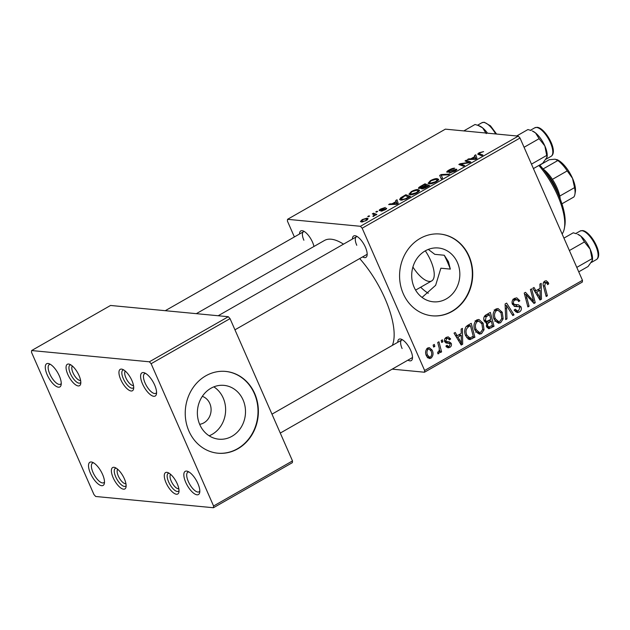 <?xml version="1.0" encoding="UTF-8"?>
<svg xmlns="http://www.w3.org/2000/svg" width="630" height="630" viewBox="0 0 630 630"><rect width="100%" height="100%" fill="white"/><g stroke="black" fill="none" stroke-linecap="round" stroke-linejoin="round"><path stroke-width="0.94" d="M59.33 375.913A13.348 5.166 60.3 0 1 61.149 384.772A13.348 5.166 60.3 0 1 55.416 385.843A13.348 5.166 60.3 0 1 47.187 374.755A13.348 5.166 60.3 0 1 49.132 363.738A13.348 5.166 60.3 0 1 59.33 375.913M50.384 364.353A11.293 4.371 -119.7 0 0 49.297 364.589A11.293 4.371 -119.7 0 0 49.762 373.905A11.293 4.371 -119.7 0 0 60.504 384.205A11.293 4.371 -119.7 0 0 61.26 383.386M102.572 474.422A13.348 5.166 60.3 0 1 104.391 483.289A13.348 5.166 60.3 0 1 98.658 484.352A13.348 5.166 60.3 0 1 90.429 473.264A13.348 5.166 60.3 0 1 92.374 462.247A13.348 5.166 60.3 0 1 102.572 474.422M93.626 462.861A11.293 4.371 -119.7 0 0 92.539 463.097A11.293 4.371 -119.7 0 0 93.004 472.413A11.293 4.371 -119.7 0 0 103.745 482.714A11.293 4.371 -119.7 0 0 104.501 481.895M197.899 483.533A13.348 5.166 60.3 0 1 199.718 492.392A13.348 5.166 60.3 0 1 193.977 493.455A13.348 5.166 60.3 0 1 185.748 482.367A13.348 5.166 60.3 0 1 187.701 471.35A13.348 5.166 60.3 0 1 197.899 483.533M188.945 471.972A11.293 4.371 -119.7 0 0 187.866 472.201A11.293 4.371 -119.7 0 0 188.323 481.517A11.293 4.371 -119.7 0 0 199.072 491.817A11.293 4.371 -119.7 0 0 199.82 491.006M154.657 385.024A13.348 5.166 60.3 0 1 156.476 393.884A13.348 5.166 60.3 0 1 150.735 394.947A13.348 5.166 60.3 0 1 142.506 383.859A13.348 5.166 60.3 0 1 144.451 372.842A13.348 5.166 60.3 0 1 154.657 385.024M145.703 373.464A11.293 4.371 -119.7 0 0 144.616 373.692A11.293 4.371 -119.7 0 0 145.081 383.009A11.293 4.371 -119.7 0 0 155.823 393.309A11.293 4.371 -119.7 0 0 156.579 392.498M213.838 386.851A27.027 24.042 -84.5 0 1 223.201 398.018A27.027 24.042 -84.5 0 1 209.16 435.802M199.655 424.313A14.38 12.789 95.5 0 0 209.806 403.491A14.38 12.789 95.5 0 0 202.332 396.341M199.797 424.644A27.027 24.042 95.5 0 0 218.862 439.189A27.027 24.042 95.5 0 0 241.132 427.305A27.027 24.042 95.5 0 0 243.07 399.916A27.027 24.042 95.5 0 0 224.004 385.371A27.027 24.042 95.5 0 0 201.742 397.254A27.027 24.042 95.5 0 0 199.797 424.644M188.929 431.101A41.076 36.532 95.5 0 0 217.901 453.206A41.076 36.532 95.5 0 0 251.74 435.149A41.076 36.532 95.5 0 0 254.693 393.529A41.076 36.532 95.5 0 0 225.713 371.424A41.076 36.532 95.5 0 0 191.874 389.482A41.076 36.532 95.5 0 0 188.929 431.101M217.712 453.183A41.076 36.532 95.5 0 0 251.425 435.023A41.076 36.532 95.5 0 0 254.323 393.498A41.076 36.532 95.5 0 0 225.532 371.409M450.332 269.105L448.442 261.67L444.252 255.244A61.614 23.861 60.3 0 1 447.52 262.198A61.614 23.861 60.3 0 1 450.332 269.105L440.874 268.199L435.637 285.311L422.061 297.415M414.13 287.248A27.027 24.042 95.5 0 0 433.204 301.794A27.027 24.042 95.5 0 0 455.466 289.91A27.027 24.042 95.5 0 0 457.411 262.529A27.027 24.042 95.5 0 0 438.346 247.984A27.027 24.042 95.5 0 0 416.076 259.867A27.027 24.042 95.5 0 0 414.13 287.248M403.263 293.706A41.076 36.532 95.5 0 0 432.235 315.811A41.076 36.532 95.5 0 0 466.074 297.754A41.076 36.532 95.5 0 0 469.027 256.142A41.076 36.532 95.5 0 0 440.055 234.037A41.076 36.532 95.5 0 0 406.216 252.094A41.076 36.532 95.5 0 0 403.263 293.706M432.054 315.795A41.076 36.532 95.5 0 0 465.759 297.636A41.076 36.532 95.5 0 0 468.657 256.103A41.076 36.532 95.5 0 0 439.866 234.014M299.526 234.014A12.324 4.772 60.3 0 1 303.101 230.911A12.324 4.772 60.3 0 1 312.511 242.156A12.324 4.772 60.3 0 1 313.961 246.472M352.414 239.061A12.324 4.772 60.3 0 1 355.997 235.966A12.324 4.772 60.3 0 1 365.408 247.212A12.324 4.772 60.3 0 1 367.085 255.386A12.324 4.772 60.3 0 1 362.604 256.898M234.951 329.821L366.542 254.654A10.269 3.977 -119.7 0 0 367.18 253.984M397.743 342.318A12.324 4.772 60.3 0 1 401.318 339.224A12.324 4.772 60.3 0 1 410.728 350.461A12.324 4.772 60.3 0 1 412.414 358.643A12.324 4.772 60.3 0 1 407.925 360.147M280.279 433.07L411.863 357.903A10.269 3.977 -119.7 0 0 412.508 357.234M196.339 313.661L324.434 240.487A63.669 24.657 60.3 0 1 343.507 244.157M359.683 258.568A63.669 24.657 60.3 0 1 384.985 298.541A63.669 24.657 60.3 0 1 392.332 345.405M131.93 380.575A12.324 4.772 60.3 0 1 133.615 388.757A12.324 4.772 60.3 0 1 128.315 389.742A12.324 4.772 60.3 0 1 120.716 379.504A12.324 4.772 60.3 0 1 122.519 369.337A12.324 4.772 60.3 0 1 131.93 380.575M123.779 369.975A10.269 3.977 -119.7 0 0 122.874 370.188A10.269 3.977 -119.7 0 0 123.299 378.654A10.269 3.977 -119.7 0 0 133.064 388.017A10.269 3.977 -119.7 0 0 133.702 387.356M79.041 375.527A12.324 4.772 60.3 0 1 80.719 383.702A12.324 4.772 60.3 0 1 75.419 384.686A12.324 4.772 60.3 0 1 67.827 374.456A12.324 4.772 60.3 0 1 69.623 364.282A12.324 4.772 60.3 0 1 79.041 375.527M70.883 364.92A10.269 3.977 -119.7 0 0 69.985 365.132A10.269 3.977 -119.7 0 0 70.403 373.606A10.269 3.977 -119.7 0 0 80.167 382.969A10.269 3.977 -119.7 0 0 80.813 382.3M124.362 478.776A12.324 4.772 60.3 0 1 126.039 486.959A12.324 4.772 60.3 0 1 120.747 487.943A12.324 4.772 60.3 0 1 113.148 477.705A12.324 4.772 60.3 0 1 114.951 467.539A12.324 4.772 60.3 0 1 124.362 478.776M116.211 468.169A10.269 3.977 -119.7 0 0 115.306 468.381A10.269 3.977 -119.7 0 0 115.723 476.855A10.269 3.977 -119.7 0 0 125.496 486.218A10.269 3.977 -119.7 0 0 126.134 485.549M177.258 483.832A12.324 4.772 60.3 0 1 178.936 492.014A12.324 4.772 60.3 0 1 173.644 492.991A12.324 4.772 60.3 0 1 166.044 482.761A12.324 4.772 60.3 0 1 167.84 472.587A12.324 4.772 60.3 0 1 177.258 483.832M169.1 473.224A10.269 3.977 -119.7 0 0 168.202 473.437A10.269 3.977 -119.7 0 0 168.619 481.911A10.269 3.977 -119.7 0 0 178.385 491.274A10.269 3.977 -119.7 0 0 179.03 490.605M428.298 293.289A41.076 15.907 60.3 0 1 420.659 287.225M362.163 228.202L360.431 226.288L518.277 136.119L520.01 138.033L362.163 228.202L424.628 370.487L582.466 280.326L582.333 282.059L424.494 372.228L392.191 369.141M360.431 226.288L287.54 219.319L287.406 221.051L294.383 236.951M396.097 201.498L395.719 200.513L397.018 199.773L398.215 203.459L396.75 204.293L388.631 204.569L389.836 203.876L392.01 203.829L396.097 201.498L397.207 204.033M419.076 188.535C418.013 188.338 418.438 187.645 420.352 186.448L424.966 183.81L429.558 185.551L424.911 188.134L421.84 188.898L421.832 187.842L418.541 188.275M421.84 188.898L421.289 188.661M478.335 154.492C477.414 154.303 477.745 153.712 479.32 152.704L483.612 151.617L480.013 152.822L479.666 153.838L482.919 155.067L481.706 155.76L477.879 154.145M479.902 155.074L479.241 153.578L480.273 155.216M467.767 162.02L465.011 160.941L466.216 160.248L470.791 161.997L469.531 162.713L460.688 164.068L464.633 165.509L463.42 166.21L458.829 164.469L460.089 163.745L468.948 162.382L467.767 162.02M447.276 172.289C446.268 172.053 446.827 171.305 448.969 170.045C451.45 168.675 453.38 168.068 454.742 168.218L449.655 170.163C448.292 170.935 447.875 171.415 448.41 171.604L456.309 169.171C457.278 169.36 456.781 170.029 454.828 171.171L449.426 172.896L454.104 171.077L455.151 169.856L446.765 172.061M448.458 172.195L448.143 171.478L448.654 172.155M456.624 169.887L456.309 169.171L456.813 169.391M455.695 170.643L455.151 169.856M441.228 178.888L439.709 175.392L441.236 174.518L449.544 174.132L448.332 174.825L441.22 175.148L442.512 178.148L441.228 178.888L439.709 175.392M442.26 177.518L441.575 175.833M429.274 183.826L428.046 183.283L430.495 180.597C433.416 179.109 435.676 178.447 437.275 178.613L438.59 179.786L436.165 181.834C433.149 183.369 430.849 184.031 429.274 183.826M438.645 179.188L438.59 179.786M518.277 136.119L445.378 129.15L287.54 219.319M361.455 221.996L360.431 221.547L362.242 219.586L366.983 218.137L368.085 218.61L366.227 220.595L361.455 221.996M474.863 156.5L474.492 155.523L475.792 154.775L476.989 158.461L475.524 159.296L467.405 159.571L468.61 158.878L470.775 158.831L474.863 156.5L475.981 159.036M410.146 194.757L408.917 194.213L411.358 191.528C414.288 190.039 416.548 189.378 418.139 189.543L419.462 190.717L417.028 192.764C414.012 194.3 411.721 194.961 410.146 194.757M419.509 190.118L419.462 190.717M400.735 197.757L405.83 194.741L410.429 196.481L406.003 198.946L400.877 200.151L399.593 199.56L400.735 197.757L401.034 198.442M386.536 208.766L386.3 208.223C387.025 208.388 386.639 208.908 385.143 209.79L380.977 211.207L384.607 209.695L385.206 208.916L384.702 208.947L379.473 210.664C378.787 210.452 379.268 209.869 380.914 208.916L385.387 207.443L381.457 209.01L380.614 209.971L386.67 208.388M380.685 210.475L380.433 209.892L380.819 210.436M385.599 209.514L385.206 208.916M376.441 212.152L375.787 211.908L376.984 211.223L377.669 211.452L376.441 212.152M368.369 216.767L367.715 216.515L368.912 215.83L369.597 216.066L368.369 216.767M373.621 214.413L372.322 213.885L373.535 213.192L376.882 214.452L375.669 215.145L374.992 214.877L373.133 216.539L372.865 216.192L374.322 214.901L373.621 214.413M437.724 342.476L438.937 341.783L441.599 351.871L440.386 352.564L439.85 350.469L438.827 353.666L437.866 353.792L437.7 352.068L438.433 352.02C439.441 350.367 439.543 348.532 438.748 346.531L437.724 342.476M437.7 352.068L438.433 352.02M441.189 340.491L442.378 339.814L442.929 341.775L441.709 342.476L441.189 340.491M467.822 325.277L471.232 323.332L474.894 337.215L469.578 339.586L465.72 335.916C464.223 332.695 464.349 329.608 466.113 326.639L467.822 325.277M476.768 319.961L478.918 319.465L483.147 323.221L484.053 329.773L481.485 333.656L479.32 334.152L475.012 330.238C473.209 326.198 473.791 322.773 476.768 319.961M495.904 309.031L498.047 308.535L502.283 312.291L503.181 318.843L500.614 322.725L498.448 323.221L494.14 319.315C492.337 315.268 492.928 311.842 495.904 309.031M518.899 306.716L515.222 306.519L512.418 304.29C511.584 301.778 512.237 299.841 514.379 298.478L516.758 297.84L519.837 300.762L518.71 301.605L517.577 299.896L514.954 300.014C513.592 300.786 513.127 301.943 513.56 303.487L514.356 304.424L518.427 304.818L521.01 306.834C521.821 309.109 521.238 310.85 519.277 312.063L517.159 312.606L514.174 309.999L515.308 309.188L517.214 310.905L518.663 310.551L519.852 307.598L518.899 306.716L514.072 306.243M518.191 304.786L517.639 304.747M548.328 282.61L548.73 283.831L547.604 284.681L547.226 283.508L545.312 282.673L544.792 285.973L547.383 295.801L546.171 296.494L543.485 286.319C542.721 284.161 543.139 282.437 544.737 281.137L546.273 280.744L548.328 282.61L544.627 282.35M543.596 282.256L546.06 282.492L543.47 282.5M520.01 138.033L582.466 280.326M539.894 284.106L541.194 283.366L541.453 299.195L539.989 300.03L532.807 288.162L534.012 287.469L535.925 290.737L540.012 288.398L539.894 284.106M530.405 289.532L531.618 288.839L535.256 302.731L533.996 303.447L525.948 294.493L529.098 306.251L527.885 306.944L524.231 293.06L525.491 292.336L533.555 301.266L530.405 289.532M505.11 303.975L506.638 303.109L514.009 314.866L512.796 315.559L506.481 305.479L506.977 318.882L505.685 319.623L505.11 303.975M488.274 328.561L489.392 328.663L486.533 326.679L486.754 322.662L484.187 320.898C483.289 318.465 483.816 316.512 485.754 315.039L490.36 312.401L494.022 326.285L488.817 328.679M485.848 322.576L486.281 322.654M461.121 329.104L462.42 328.364L462.68 344.193L461.215 345.027L454.033 333.152L455.238 332.467L457.152 335.735L461.239 333.396L461.121 329.104M450.568 338.861L449.521 339.885L447.851 338.279L446.78 338.546L445.835 340.869L446.442 341.531L449.214 341.814L451.198 343.295C451.805 345.051 451.356 346.413 449.851 347.366L448.017 347.847L445.89 346.106L447.016 345.256L448.387 346.429L449.403 346.177L450.096 344.177L449.647 343.5L446.032 342.996L444.685 341.649C444.126 339.751 444.678 338.318 446.331 337.349L448.237 336.853L450.568 338.861L448.733 338.688M444.615 341.468L447.969 341.751M446.009 342.988L448.836 343.255L446.119 343.027M433.117 345.106L434.314 344.421L434.858 346.39L433.637 347.091L433.117 345.106M427.652 348.02L429.313 347.626L432.125 350.091C433.66 353.265 433.267 355.958 430.936 358.171L429.361 358.549L426.439 355.887C425.006 352.816 425.408 350.193 427.652 348.02M444.252 255.244L434.794 254.339L428.313 249.409M213.444 507.741L95.697 496.487L93.964 494.574L31.5 352.28L31.634 350.548L110.557 305.463L228.304 316.717L230.037 318.63L292.501 460.916L292.367 462.656L213.444 507.741L213.578 506L292.501 460.916M230.037 318.63L151.121 363.715L149.381 361.801L31.634 350.548M149.381 361.801L228.304 316.717M151.121 363.715L213.578 506M424.494 372.228L424.628 370.487M304.361 231.549A10.269 3.977 -119.7 0 0 303.455 231.761A10.269 3.977 -119.7 0 0 303.88 240.235M357.257 236.604A10.269 3.977 -119.7 0 0 356.352 236.817A10.269 3.977 -119.7 0 0 356.769 245.291M402.578 339.853A10.269 3.977 -119.7 0 0 401.672 340.066A10.269 3.977 -119.7 0 0 402.098 348.54M539.359 298.99L541.453 299.195M534.272 290.572L535.925 290.737M534.988 290.643L534.484 290.934M540.083 294.966L540.012 290.265L536.744 292.131L540.272 298.116L540.083 294.966M537.209 289.997L540.012 290.265M538.745 297.974L540.272 298.116M535.114 291.974L536.744 292.131M547.297 283.697L548.73 283.831M545.95 295.667L547.383 295.801M544.202 281.523L544.588 282.248M533.13 302.526L535.256 302.731M524.569 294.368L525.948 294.493M525.514 297.959L526.987 298.092M527.664 306.109L529.098 306.251M528.972 298.108L531.106 298.313M531.783 301.093L533.555 301.266M514.726 298.289L515.623 299.463M518.23 300.612L519.837 300.762M512.851 299.817L514.954 300.014M512.111 303.345L513.56 303.487M512.395 304.235L514.356 304.424M515.466 304.668L517.269 306.479L521.01 306.834M516.647 310.85L515.537 311.708L519.277 312.063M514.962 309.44L515.434 309.488M512.253 314.701L514.009 314.866M505.166 305.353L506.481 305.479M505.654 318.756L506.977 318.882M496.164 308.897L497.527 310.196M500.661 312.141L502.283 312.291M501.732 318.709L503.181 318.843M497.991 321.497L496.873 322.371L500.614 322.725M501.811 318.402L501.055 312.913L497.952 310.236L496.472 310.574C494.29 312.889 493.928 315.622 495.401 318.772L498.503 321.552L499.999 321.213L501.811 318.402M493.865 318.623L495.401 318.772M494.432 310.377L496.472 310.574M491.227 326.017L494.022 326.285M488.439 326.978L487.147 327.718M486.305 321.355L485.029 322.111M492.384 325.356L491.242 321.024L487.581 323.781L487.707 325.938L488.951 327.033L492.384 325.356M488.439 320.757L491.242 321.024M486.234 325.805L487.707 325.938M486.258 323.655L487.581 323.781M490.817 319.402L489.581 314.716L486.187 316.74L485.399 320.253L486.612 321.387L490.817 319.402M486.777 314.449L489.581 314.716M483.911 320.111L485.399 320.253M484.289 316.559L486.187 316.74M477.028 319.827L478.39 321.127M481.525 323.072L483.147 323.221M482.604 329.64L484.053 329.773M478.855 332.427L477.745 333.301L481.485 333.656M482.682 329.332L481.926 323.844L478.816 321.166L477.343 321.505C475.154 323.82 474.799 326.553 476.264 329.695L479.367 332.475L480.863 332.144L482.682 329.332M474.729 329.553L476.264 329.695M475.303 321.308L477.343 321.505M460.593 343.988L462.68 344.193M455.498 335.57L457.152 335.735M456.215 335.64L455.71 335.924M461.31 339.964L461.239 335.262L457.971 337.129L461.499 343.114L461.31 339.964M458.435 334.995L461.239 335.262M459.971 342.972L461.499 343.114M456.341 336.971L457.971 337.129M472.091 336.948L474.894 337.215M469.319 337.908L467.728 338.79M468.633 339.349L470.484 339.523M473.248 336.286L470.445 325.647L468.909 326.521C465.885 328.663 465.231 331.593 466.956 335.31L469.909 337.924L473.248 336.286M467.657 325.379L470.445 325.647M466.688 337.656L469.909 337.924M465.42 335.168L466.956 335.31M466.436 326.285L468.909 326.521M448.914 338.869L450.639 339.034M445.103 338.381L446.78 338.546M444.433 340.736L445.835 340.869M444.567 341.35L446.442 341.531M446.237 341.625L447.465 342.933L451.198 343.295M447.009 346.295L446.347 346.87M446.497 347.043L449.851 347.366M446.19 337.436L446.662 338.168M441.488 341.641L442.929 341.775M433.416 346.248L434.858 346.39M440.173 351.737L441.599 351.871M439.22 350.414L439.85 350.469M437.842 353.572L438.827 353.666M427.392 348.185L427.935 348.886M430.447 349.933L432.125 350.091M428.172 357.029L427.526 357.604M427.817 357.871L430.936 358.171M430.479 356.982C431.967 355.218 432.133 353.194 430.991 350.918L429.006 348.988L428.156 349.185C426.738 350.957 426.565 352.965 427.644 355.21L429.628 357.171L430.479 356.982M426.116 355.06L427.644 355.21M426.557 349.028L428.156 349.185M367.636 219.618L366.983 218.137M365.683 220.508L366.778 219.256L365.865 218.831L362.825 219.65L361.809 220.902L362.652 221.311L365.825 220.815M362.904 221.894L362.652 221.311M430.676 181.023L430.495 180.597M438.086 180.463L437.275 178.613M437.464 180.999L437.204 179.77L437.669 180.834M437.149 180.274L436.047 179.29L431.172 180.723L429.479 182.653L430.542 183.149L435.44 181.739L437.149 180.274M435.613 182.133L435.44 181.739M430.818 183.779L430.542 183.149M441.52 175.156L441.236 174.518M449.151 170.462L448.969 170.045M449.489 171.919L449.292 171.478M453.702 170.21L453.529 169.809M450.812 172.793L450.56 172.203M450.938 172.77L450.702 172.226M454.277 171.478L454.104 171.077M466.838 161.658L466.216 160.248M461.27 165.391L460.688 164.068M462.593 165.895L461.971 164.477M460.719 165.186L460.089 163.745M466.452 163.217L466.239 162.737M469.122 162.784L468.948 162.382M479.517 153.145L479.32 152.704M476.028 159.004L474.492 155.523M468.885 159.516L468.61 158.878M471.051 159.445L470.775 158.831M475.508 158.461L474.973 156.949L471.712 158.807L475.705 158.713L475.327 158.036L475.87 159.091M475.91 159.075L474.973 156.949M471.972 159.414L471.712 158.807M420.556 186.905L420.352 186.448M425.565 185.189L424.966 183.81M422.297 188.905L421.832 187.842M427.809 186.039L426.376 185.496L422.754 187.748L423.013 188.213L427.809 186.039L427.99 186.448M425.935 187.614L425.762 187.212M423.242 188.74L422.754 187.748M425.841 185.291L424.289 184.708L420.903 186.669L420.289 187.85L425.841 185.291L426.022 185.7M423.494 187.173L423.305 186.74M420.501 188.338L419.942 187.693L420.257 188.401M411.548 191.953L411.358 191.528M418.95 191.394L418.139 189.543M418.328 191.922L418.076 190.701L418.541 191.764M418.013 191.205L416.91 190.221L412.036 191.646L410.343 193.583L411.414 194.079L416.304 192.67L418.013 191.205M416.477 193.064L416.304 192.67M411.681 194.702L411.414 194.079M397.254 204.002L395.719 200.513M390.12 204.514L389.836 203.876M392.277 204.443L392.01 203.829M396.735 203.459L396.199 201.939L392.939 203.805L396.932 203.71L396.553 203.033L397.097 204.089M397.136 204.073L396.199 201.939M393.207 204.411L392.939 203.805M402.609 197.119L402.42 196.686M406.437 196.119L405.83 194.741M408.681 196.97L405.153 195.639L400.987 198.97L402.113 199.474L405.318 198.812L408.681 196.97L408.854 197.379M402.389 200.104L402.113 199.474M382.315 211.026L382.087 210.514M377.197 211.719L376.984 211.223M369.133 216.334L368.912 215.83M374.228 214.767L373.535 213.192M373.795 216.255L373.621 215.862M539.713 164.981A47.234 18.294 60.3 0 1 558.369 194.512A47.234 18.294 60.3 0 1 564.811 225.871L564.385 228.265A49.29 19.089 -119.7 0 0 557.66 195.536A49.29 19.089 -119.7 0 0 538.855 165.477M412.902 267.057A24.649 9.544 -119.7 0 0 431.708 280.917A24.649 9.544 -119.7 0 0 430.699 260.592A24.649 9.544 -119.7 0 0 425.313 250.834M562.125 233.982A49.29 19.089 -119.7 0 0 564.385 228.265M72.458 366.109A8.214 3.181 -119.7 0 0 71.859 367.298A8.214 3.181 -119.7 0 0 72.978 372.755A8.214 3.181 -119.7 0 0 79.254 380.244A8.214 3.181 -119.7 0 0 80.593 380.339M547.053 157.051A16.435 6.363 -119.7 0 0 547.092 156.862A16.435 6.363 -119.7 0 0 544.856 145.947A16.435 6.363 60.3 0 0 535.563 132.954A16.435 6.363 -119.7 0 0 532.295 130.961L535.563 132.954L539.115 138.687L544.856 145.947L547.037 157.161L542.737 163.257L533.421 168.58M516.694 135.97L527.94 129.544L531.074 130.505M524.066 147.278L539.115 138.687M531.468 164.139L546.517 155.539M125.354 371.157A8.214 3.181 -119.7 0 0 124.756 372.354A8.214 3.181 -119.7 0 0 125.874 377.811A8.214 3.181 -119.7 0 0 132.15 385.3A8.214 3.181 -119.7 0 0 133.481 385.395M463.798 130.914L475.044 124.488L478.178 125.449L482.667 127.898L486.226 133.631M487.518 133.182A16.435 6.363 -119.7 0 0 482.667 127.898A16.435 6.363 -119.7 0 0 479.406 125.905L478.178 125.449M117.786 469.358A8.214 3.181 -119.7 0 0 117.188 470.555A8.214 3.181 -119.7 0 0 118.306 476.004A8.214 3.181 -119.7 0 0 124.582 483.501A8.214 3.181 -119.7 0 0 125.913 483.588M170.675 474.414A8.214 3.181 -119.7 0 0 170.076 475.603A8.214 3.181 -119.7 0 0 171.202 481.06A8.214 3.181 -119.7 0 0 177.479 488.549A8.214 3.181 -119.7 0 0 178.81 488.644M592.381 260.3A16.435 6.363 -119.7 0 0 592.42 260.111A16.435 6.363 -119.7 0 0 590.176 249.204A16.435 6.363 60.3 0 0 580.891 236.203A16.435 6.363 -119.7 0 0 577.623 234.21L580.891 236.203L584.443 241.936L590.176 249.204L592.365 260.418L588.066 266.506L578.742 271.829M563.944 238.116L573.261 232.793L576.395 233.754M569.394 250.535L584.443 241.936M576.797 267.388L591.838 258.796M543.147 169.076A22.593 8.749 60.3 0 1 552.415 179.353A22.593 8.749 60.3 0 1 559.755 196.072A22.593 8.749 60.3 0 1 560.196 198.938M558.566 194.953A24.649 9.544 -119.7 0 0 545.745 172.502M561.936 203.813L573.828 197.017A22.593 8.749 -119.7 0 0 574.899 194.347A22.593 8.749 -119.7 0 0 574.552 187.622L572.528 178.321L567.213 170.903A22.593 8.749 -119.7 0 0 557.818 160.532L555.18 159.185L549.25 159.713L539.823 165.099M543.052 168.966L557.818 160.532M559.755 196.072L574.552 187.622M552.415 179.353L567.213 170.903M556.636 159.516A20.538 7.954 60.3 0 1 556.841 159.587A20.538 7.954 60.3 0 1 572.528 178.321A20.538 7.954 60.3 0 1 575.332 191.953L574.899 194.347M536.917 294.95L538.571 295.108M543.375 285.839L544.792 285.973M514.45 306.393L516.253 306.566M505.276 308.495L506.646 308.629M487.337 327.608L491.077 327.97M485.557 321.78L489.297 322.143M484.848 315.764L487.337 316M458.144 339.948L459.798 340.106M468.287 338.491L472.02 338.853M451.797 170.998L451.615 170.58M474.043 159.343L473.768 158.728M395.27 204.341L395.002 203.726M407.114 198.363L406.941 197.962M534.815 127.78L537.154 127.315C545.076 127.669 558.771 151.357 551.116 156.311A16.427 6.363 -119.7 0 0 549.525 140.813A16.427 6.363 -119.7 0 0 536.555 127.449A16.427 6.363 -119.7 0 0 534.815 127.78L530.436 130.276M495.668 133.962A16.427 6.363 -119.7 0 0 483.667 122.393A16.427 6.363 -119.7 0 0 481.918 122.724L484.265 122.259L490.487 125.843L496.582 134.048M580.135 231.029L582.482 230.572C590.404 230.927 604.091 254.607 596.437 259.56A16.427 6.363 -119.7 0 0 594.846 244.062A16.427 6.363 -119.7 0 0 581.884 230.698A16.427 6.363 -119.7 0 0 580.135 231.029L575.757 233.533M516.702 299.565L512.97 299.211M515.403 304.668L512.458 304.385M517.214 310.905L514.466 310.645M498.503 321.552L494.763 321.19M497.952 310.236L494.211 309.881M488.951 327.033L486.596 326.805M486.612 321.387L484.312 321.166M479.367 332.475L475.626 332.12M478.816 321.166L475.075 320.812M447.851 338.279L445.402 338.042M448.387 346.429L445.938 346.193M429.628 357.171L426.99 356.919M429.006 348.988L426.754 348.768M366.778 219.256L367.117 220.035M361.809 220.902L362.289 221.988M429.479 182.653L429.999 183.85M422.659 188.055L422.982 188.803M410.343 193.583L410.862 194.78M400.987 198.97L401.515 200.175M374.322 214.901L374.669 215.688M79.254 380.244L80.664 380.772M303.455 231.761L165.28 310.692M71.859 367.298L72.127 365.825M551.116 156.311L546.131 159.154M132.15 385.3L133.56 385.82M218.177 315.748L356.352 236.817M124.756 372.354L125.023 370.873M481.918 122.724L477.54 125.228M117.188 470.555L117.448 469.074M124.582 483.501L125.992 484.021M170.076 475.603L170.344 474.13M401.672 340.066L271.971 414.162M177.479 488.549L178.881 489.077M596.437 259.56L591.46 262.403M431.708 280.917L415.603 290.115"/></g></svg>
